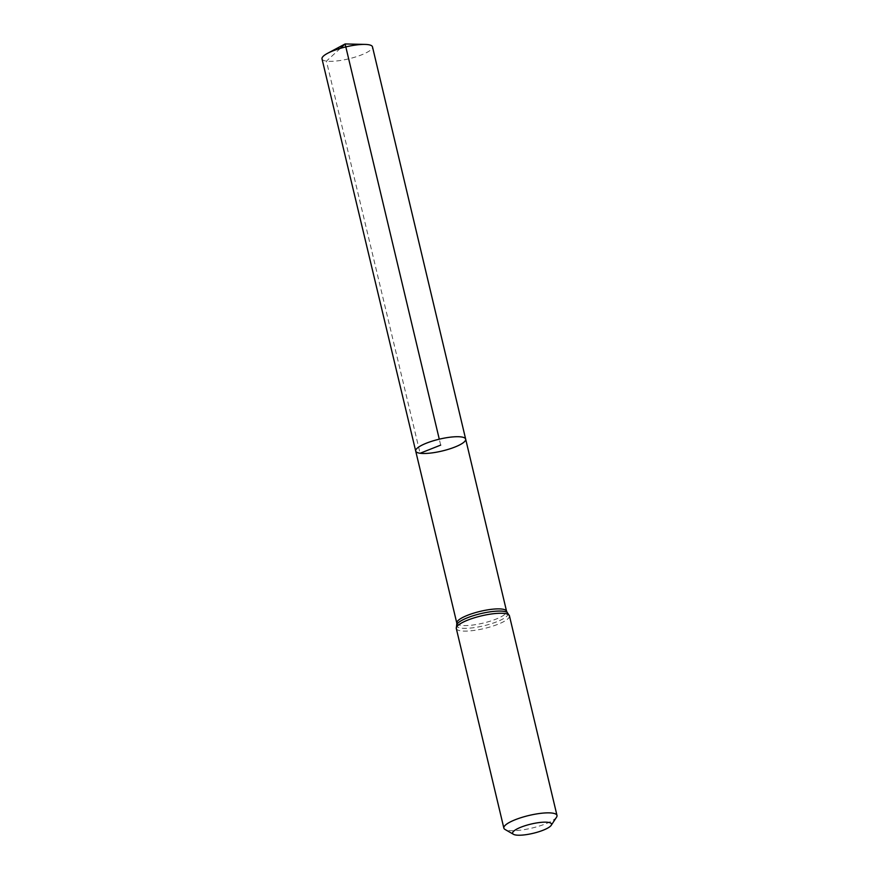 <?xml version="1.0" encoding="UTF-8"?>
<svg xmlns="http://www.w3.org/2000/svg" width="879" height="879" viewBox="0 0 879 879"><rect width="100%" height="100%" fill="white"/><g stroke="black" fill="none" stroke-linecap="round" stroke-linejoin="round"><path stroke-width="0.66" stroke-dasharray="4.39 3.3" d="M465.672 439.148A25.689 6.087 -13.4 0 1 448.806 449.191A25.689 6.087 -13.4 0 1 420.096 453.267A25.689 6.087 -13.4 0 1 415.701 451.059M556.561 817.173A27.315 6.472 -13.4 0 1 535.904 827.051A27.315 6.472 -13.4 0 1 508.523 830.457A27.315 6.472 -13.4 0 1 505.018 829.446M322.011 58.893A25.952 6.142 166.6 0 0 348.666 58.849A25.952 6.142 166.6 0 0 372.487 46.862M440.687 445.104L439.28 439.181M340.327 48.367L326.439 61.123L420.096 453.267M456.816 623.167A25.579 6.054 166.6 0 0 461.189 625.365A25.579 6.054 166.6 0 0 489.779 621.31A25.579 6.054 166.6 0 0 506.579 611.312M456.728 624.628A26.447 6.263 166.6 0 0 483.736 625.804A26.447 6.263 166.6 0 0 507.315 612.575M456.3 628.518A27.315 6.472 166.6 0 0 460.981 630.869A27.315 6.472 166.6 0 0 491.504 626.529A27.315 6.472 166.6 0 0 509.446 615.849"/><path stroke-width="1.32" d="M415.701 451.059A25.689 6.087 -13.4 0 1 439.28 439.181A25.689 6.087 -13.4 0 1 465.672 439.148A25.689 6.087 166.6 0 0 461.277 436.94A25.689 6.087 166.6 0 0 432.567 441.016A25.689 6.087 166.6 0 0 415.701 451.059A25.689 6.087 166.6 0 0 442.093 451.015A25.689 6.087 166.6 0 0 465.672 439.148L372.487 46.862A25.952 6.142 166.6 0 0 368.048 44.631A25.952 6.142 166.6 0 0 365.038 44.411A25.952 6.142 166.6 0 0 327.548 53.333A25.952 6.142 166.6 0 0 322.011 58.893L456.816 623.167A25.579 6.054 166.6 0 1 473.616 613.168A25.579 6.054 166.6 0 1 502.195 609.103A25.579 6.054 166.6 0 1 506.579 611.312L465.672 439.148M516.039 835.05A19.997 4.736 -13.4 0 1 513.479 834.314A19.997 4.736 -13.4 0 1 530.971 824.084A19.997 4.736 -13.4 0 1 551.199 825.326A19.997 4.736 -13.4 0 1 536.08 832.556A19.997 4.736 -13.4 0 1 516.039 835.05M513.479 834.314L505.018 829.446A27.315 6.472 -13.4 0 1 503.854 828.106A27.315 6.472 -13.4 0 1 528.927 815.481A27.315 6.472 -13.4 0 1 556.989 815.448A27.315 6.472 -13.4 0 1 556.561 817.173L551.199 825.326M439.28 439.181L345.117 43.95L340.327 48.367M420.096 453.267L440.687 445.104M556.989 815.448L509.446 615.849L507.315 612.575A26.447 6.263 166.6 0 0 503.491 611.301A26.447 6.263 166.6 0 0 476.187 614.828A26.447 6.263 166.6 0 0 456.728 624.628L456.816 623.167M509.446 615.849A27.315 6.472 166.6 0 0 504.777 613.498A27.315 6.472 166.6 0 0 474.242 617.838A27.315 6.472 166.6 0 0 456.3 628.518L456.728 624.628M507.315 612.575L506.579 611.312M503.854 828.106L456.3 628.518M365.038 44.411L345.117 43.95L327.548 53.333"/></g></svg>
